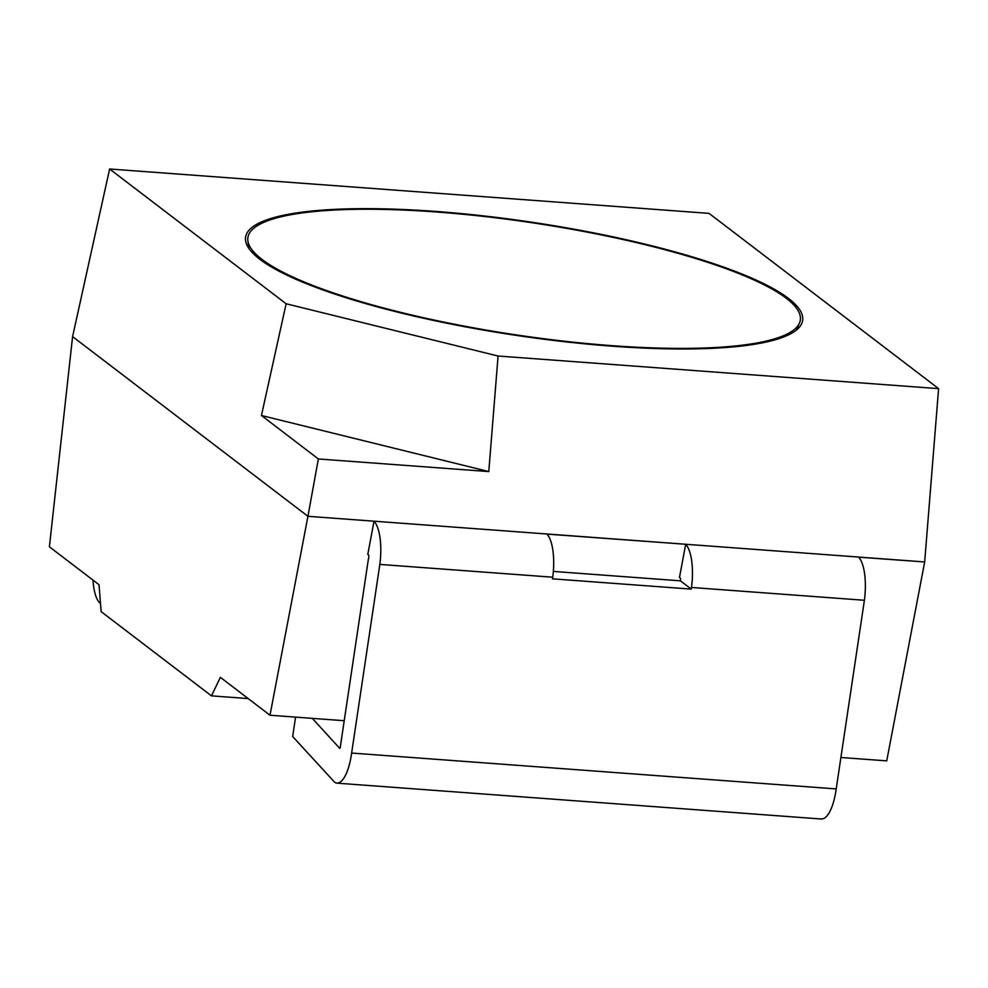 <?xml version="1.0" encoding="UTF-8"?>
<svg xmlns="http://www.w3.org/2000/svg" width="988" height="988" viewBox="0 0 988 988"><rect width="100%" height="100%" fill="white"/><g stroke="black" fill="none" stroke-linecap="round" stroke-linejoin="round"><path stroke-width="1.48" d="M612.362 346.195A281.629 57.106 -171.5 0 1 245.543 240.393A281.629 57.106 -171.5 0 1 532.557 222.337A281.629 57.106 -171.5 0 1 801.737 323.521A281.629 57.106 -171.5 0 1 612.362 346.195M318.358 458.963L261.45 415.503L286.125 303.761L109.619 168.997L709.038 213.371L938.6 388.642L498.076 356.026L488.788 471.572L318.358 458.963L307.935 516.304L72.593 336.612L307.935 516.304L269.996 715.226L220.373 677.348L211.457 695.861L101.134 611.634L99.022 584.698L49.4 546.809L72.593 336.612L109.619 168.997M286.125 303.761L498.076 356.026M938.6 388.642L924.669 561.95L307.935 516.304L374.02 521.195L367.808 554.354M261.45 415.503L488.788 471.572M611.634 345.639A279.283 56.637 -171.5 0 1 247.864 240.689A279.283 56.637 -171.5 0 1 532.483 222.806A279.283 56.637 -171.5 0 1 799.44 323.125A279.283 56.637 -171.5 0 1 611.634 345.639M248.186 698.578L211.457 695.861M858.572 557.17L924.669 561.95L886.73 760.871L840.899 757.487M546.907 534.1L685.684 544.264L679.485 577.424M344.219 720.721L269.996 715.226M312.307 718.362L339.773 748.41A2.915 0.988 -85.8 0 0 340.181 747.78L368.376 559.134A2.915 0.988 -85.8 0 0 368.709 555.034L367.709 554.28M821.497 818.916A37.507 12.683 -85.8 0 0 836.206 788.918L864.401 600.272A37.507 12.683 -85.8 0 0 858.449 557.047M295.573 717.127L292.67 736.542L334.734 782.323A37.507 12.683 -85.8 0 0 336.92 783.052A37.507 12.683 -85.8 0 0 351.629 753.054L379.824 564.407A37.507 12.683 -85.8 0 0 373.995 521.294M836.206 788.918L351.629 753.054M679.374 577.35L680.374 578.104A2.915 0.988 94.2 0 1 680.423 580.833L553.342 571.422M685.672 544.363A37.507 12.683 94.2 0 1 691.501 587.465L691.254 589.107L552.49 578.832L552.724 577.202A37.507 12.683 -85.8 0 0 546.784 533.977M864.401 600.272L691.501 587.465M552.724 577.202L379.824 564.407M691.254 589.107L680.423 580.833M100.504 603.483L99.85 602.989A37.507 12.683 94.2 0 1 93.008 580.104M796.365 330.103L799.44 323.125M248.754 248.26L247.864 240.689M821.263 819.003L336.686 783.138"/></g></svg>
